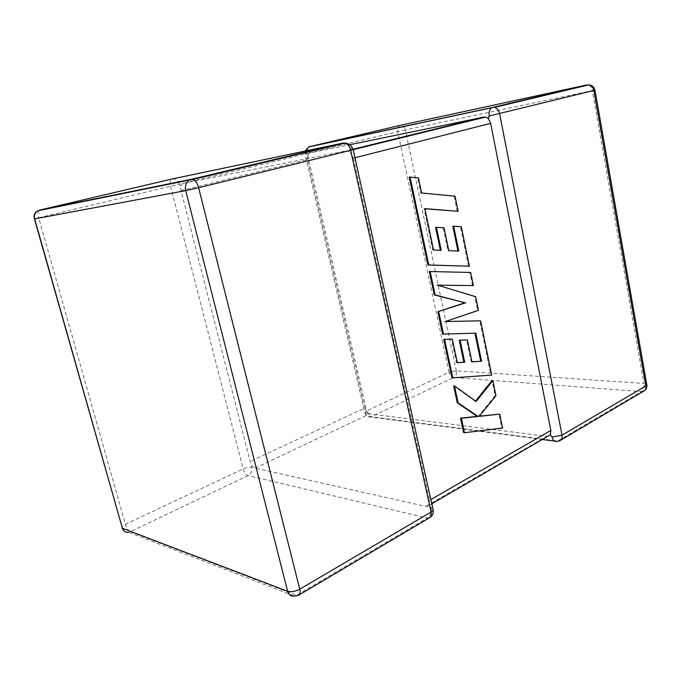<?xml version="1.0" encoding="UTF-8"?>
<svg xmlns="http://www.w3.org/2000/svg" width="681" height="681" viewBox="0 0 681 681"><rect width="100%" height="100%" fill="white"/><g stroke="black" fill="none" stroke-linecap="round" stroke-linejoin="round"><path stroke-width="0.51" stroke-dasharray="3.4 2.55" d="M252.03 465.949L251.672 467.328C249.289 466.996 246.454 467.532 243.177 468.928L125.389 524.259L38.706 217.767L179.384 184.142L180.584 185.913L181.044 190.62L250.182 461.488L252.03 465.949L255.137 468.102L425.736 506.375L427.421 506.375L428.834 505.242L429.524 500.322L430.826 499.565M353.133 149.548L351.626 149.82L350.34 152.629L347.974 150.935L346.365 150.867L353.03 149.233M354.954 157.737L353.465 158.12L350.34 152.629M432.758 508.264L431.141 507.583L428.834 505.242M181.044 190.62L307.48 159.635L364.786 408.021L250.182 461.488M307.48 159.635L307.761 155.191L306.118 153.727L305.071 153.88L397.704 131.629L448.992 372.252L366.565 410.975L364.744 412.311L366.029 413.401L366.923 411.869L364.786 408.021M307.761 155.191L309.693 152.987L349.736 144.73M309.693 152.987L182.67 183.487L346.365 150.867M255.137 468.102L369.698 413.869L546.647 436.325L425.736 506.375M353.465 158.12L429.524 500.322M548.392 436.18L546.647 436.325M369.698 413.869L366.923 411.869M182.67 183.487L180.584 185.913M433.525 249.995L432.682 250.046L427.498 225.283L424.059 208.726L424.935 208.795M424.901 208.624L424.059 208.726M457.274 211.399L454.167 196.273L420.764 193.132L417.581 178.064L409.238 177.171M455.019 196.171L454.167 196.273M421.607 193.021L420.764 193.132M418.423 177.937L417.581 178.064M468.537 266.262L460.433 226.782L452.831 226.313M461.284 226.705L460.433 226.782M457.947 251.059L447.962 250.736L443.195 227.888L435.576 227.42M458.815 251.093L457.964 251.153M448.805 250.685L447.962 250.736M444.046 227.812L443.195 227.888M440.386 250.327L432.682 250.046M441.245 250.37L440.403 250.421M442.641 334.141L474.921 333.179M475.755 333.154L474.904 333.128M471.95 361.756L471.124 361.807L466.553 339.896M471.976 361.858L471.124 361.807M457.3 362.598L456.474 362.641L451.486 339.053M457.326 362.692L456.474 362.641M451.929 377.768L490.865 375.01L479.739 320.811M491.716 375.069L490.865 375.01M445.417 321.509L477.585 310.332L474.785 296.686L437.56 285.186M445.331 321.534L444.48 321.526M478.437 310.332L477.585 310.332M475.636 296.678L474.785 296.686M437.449 285.152L436.598 285.177M472.512 285.62L469.822 272.502L429.311 271.489M470.665 272.468L469.822 272.502M463.599 432.614L501.727 427.94L498.875 414.031M502.587 428.051L501.727 427.94M479.424 416.168L478.402 416.278L495.096 395.635L492.005 380.56M479.254 416.38L478.402 416.278M495.947 395.712L495.096 395.635M475.551 401.049L475.278 401.381L453.657 385.889M476.13 401.467L475.278 401.381M179.384 184.142C178.047 180.295 175.613 178.575 172.063 178.984C170.207 179.793 169.688 182.176 170.505 186.143L243.177 468.928C244.283 472.503 245.926 474.708 248.097 475.559L427.268 518.071L296.575 595.254L130.267 531.716L248.097 475.559C251.076 473.738 252.268 470.997 251.672 467.328M305.003 151.08L305.071 153.88L364.744 412.311C365.595 415.342 367.561 416.917 370.66 417.044L453.793 377.521L641.451 391.584L557.739 441.024L371.443 416.772C369.153 416.159 367.527 414.227 366.565 410.975L307.182 153.344C306.603 150.237 307.131 148.1 308.765 146.943M456.33 370.813L405.331 129.909L592.308 90.641L643.979 383.454L456.33 370.813C456.755 373.946 455.912 376.176 453.793 377.521C451.46 377.044 449.86 375.291 448.992 372.252L456.33 370.813M643.29 391.354L641.451 391.584C643.562 389.932 644.413 387.225 643.979 383.454L646.703 384.212M594.947 90.122L592.308 90.641C591.67 87.594 590.393 85.695 588.478 84.938M554.555 441.067L556.922 441.382L560.812 440.139M405.331 129.909L397.704 131.629C397.219 128.266 398.062 126.181 400.224 125.364C402.692 125.134 404.395 126.649 405.331 129.909M542.646 439.517L370.66 417.044C368.378 417.342 366.838 416.125 366.029 413.401M306.118 153.727L306.007 150.876M299.291 594.828L294.601 596.062L128.53 532.27L130.267 531.716C128.266 530.618 126.64 528.133 125.389 524.259L121.805 526.924L122.239 528.218M38.808 210.565C37.855 211.953 37.821 214.353 38.706 217.767L34.433 218.924M430.009 517.569L427.268 518.071C430.503 515.67 431.788 512.172 431.141 507.583M346.757 143.325C349.208 144.483 350.826 146.653 351.626 149.82M428.34 225.207L427.498 225.283M122.64 528.975C124.036 531.095 125.994 532.193 128.53 532.27M347.974 150.927L353.201 149.641M431.78 503.838L427.421 506.375"/><path stroke-width="1.02" d="M349.736 144.73L483.765 117.115L485.434 117.106L488.26 118.426L490.669 123.372L550.844 430.452L550.333 434.784L431.78 503.838M594.947 90.122L593.823 90.462C593.117 87.347 591.466 85.474 588.869 84.844L494.449 107.411C497.087 108.151 498.815 110.228 499.633 113.642L562.012 435.185L645.877 385.931L593.823 90.462L489.222 115.983L488.26 118.426M552.129 437.023C552.972 440.352 554.572 441.799 556.922 441.382L559.578 440.862C561.638 440.003 562.446 438.104 562.012 435.185L552.129 437.023L550.333 434.784M458.126 211.306L455.019 196.171L421.607 193.021L418.423 177.937L410.073 177.043L428.775 264.969L469.388 266.22L461.284 226.705L453.674 226.228L458.815 251.093L448.805 250.685L444.046 227.812L436.419 227.335L441.245 250.37L433.525 249.995L424.901 208.624L458.126 211.306L424.935 208.795M410.073 177.043L409.238 177.171L427.932 265.011L469.388 266.22M428.775 264.969L427.932 265.011M453.674 226.228L452.831 226.313L457.947 251.059M436.419 227.335L435.576 227.42L440.386 250.327M481.569 361.27L471.976 361.858L467.404 339.921L460.092 340.211L464.723 362.292L457.326 362.692L452.337 339.087L444.599 339.402L452.771 377.836L491.716 375.069L480.59 320.819L445.331 321.534L478.437 310.332L475.636 296.678L437.449 285.152L473.363 285.594L470.665 272.468L429.311 271.489L434.299 294.941L464.885 302.773L437.866 311.711L442.641 334.141L475.755 333.154L481.569 361.27L471.95 361.756M430.154 271.455L435.142 294.933L434.299 294.941M435.142 294.933L464.885 302.773M465.736 302.764L437.866 311.711M438.709 311.711L443.484 334.167M474.921 333.179L480.709 361.219M467.404 339.921L459.241 340.185L463.872 362.249L457.3 362.598M460.092 340.211L459.241 340.185M464.723 362.292L463.872 362.249M452.337 339.087L443.757 339.368L451.929 377.768L452.771 377.836M444.599 339.402L443.757 339.368M480.59 320.819L445.417 321.509M437.56 285.186L473.363 285.594M499.726 414.125L479.254 416.38L495.947 395.712L492.857 380.619L476.13 401.467L454.499 385.957L458.092 402.846L478.062 416.449L461.377 418.287L464.451 432.733L502.587 428.051L499.726 414.125L479.424 416.168M464.451 432.733L463.599 432.614L460.526 418.185L477.211 416.355L457.249 402.76L453.657 385.889L454.499 385.957M492.857 380.619L492.005 380.56L475.551 401.049M458.092 402.846L457.249 402.76M478.062 416.449L477.211 416.355M461.377 418.287L460.526 418.185M353.03 149.233L483.765 117.115M490.669 123.372L354.954 157.737M430.826 499.565L550.844 430.452M346.757 143.325L343.454 143.01L172.063 178.984L39.489 210.14L191.412 179.29L343.454 143.01L345.19 143.078C347.812 144.023 349.625 146.432 350.638 150.314L198.622 187.726L299.751 589.184L431.107 512.044L350.638 150.314L353.133 149.548M400.224 125.364L309.378 146.713L492.669 107.411L587.099 84.878L400.224 125.364M38.808 210.565L37.881 210.752C34.637 212.498 33.48 215.196 34.416 218.848L34.646 218.89C33.871 215.307 34.944 212.591 37.881 210.752L189.514 180.039C186.049 182.38 184.781 185.913 185.7 190.62L34.646 218.89L122.401 528.286L287.629 591.287L185.7 190.62L198.622 187.726C197.388 183.376 195.524 180.618 193.021 179.452L189.514 180.039L191.412 179.29L193.021 179.452L345.19 143.078C349.166 143.563 351.83 145.751 353.158 149.658L433.184 510.171L431.107 512.044C431.711 515.296 431.03 517.305 429.064 518.062L299.291 594.828M646.703 384.212L646.856 385.071L645.877 385.931C646.226 388.638 645.367 390.443 643.29 391.354C645.911 390.068 647.095 387.983 646.856 385.071L594.956 90.164C594.121 87.04 592.087 85.261 588.869 84.844L588.478 84.938M306.007 150.876L308.646 146.968L491.903 107.692C489.545 109.232 488.652 111.999 489.222 115.983M305.003 151.08L308.765 146.943M299.751 589.184C295.222 591.525 291.187 592.232 287.629 591.287C288.821 595.032 291.145 596.624 294.601 596.062L298.252 595.441C300.032 594.836 300.534 592.751 299.751 589.184M128.53 532.27C125.491 532.568 123.448 531.24 122.401 528.286L34.433 218.924M432.758 508.264L433.184 510.171C433.567 513.38 432.512 515.849 430.009 517.569M643.29 391.354L560.812 440.139M542.646 439.517L554.555 441.067M122.239 528.218L122.64 528.975M353.201 149.641L485.434 117.106"/></g></svg>
